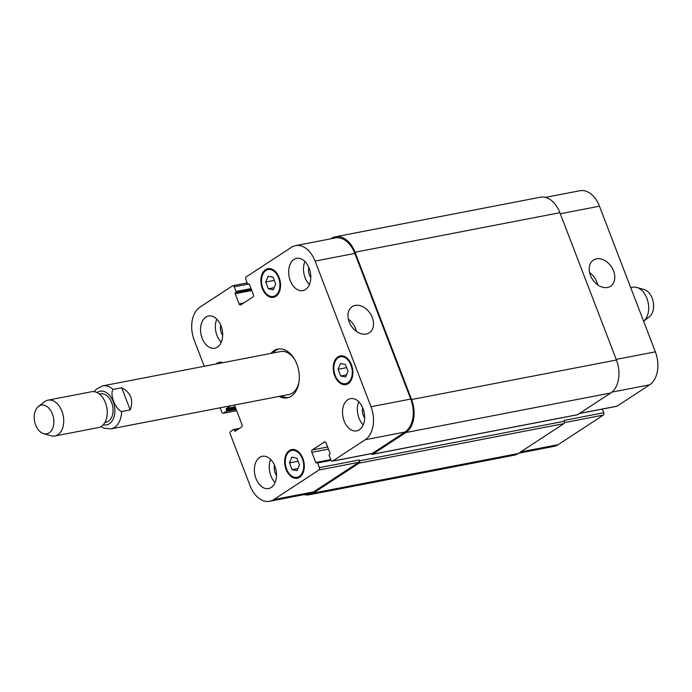 <?xml version="1.0" encoding="UTF-8"?>
<svg xmlns="http://www.w3.org/2000/svg" width="692" height="692" viewBox="0 0 692 692"><rect width="100%" height="100%" fill="white"/><g stroke="black" fill="none" stroke-linecap="round" stroke-linejoin="round"><path stroke-width="1.04" d="M130.217 409.923L121.593 411.584C115.123 408.764 109.526 394.18 113.081 389.432L121.705 387.762L130.217 409.923C133.72 400.028 130.883 392.649 121.705 387.762M273.046 352.989A24.808 16.34 79.1 0 1 278.98 348.932M288.365 397.545A24.808 16.34 79.1 0 1 281.35 395.98M270.892 353.404A24.808 16.34 79.1 0 1 277.89 349.088A24.808 16.34 79.1 0 1 298.641 370.35A24.808 16.34 79.1 0 1 287.292 397.805A24.808 16.34 79.1 0 1 279.187 396.395M113.081 389.432A21.893 14.42 -100.9 0 0 102.693 385.877L280.597 351.536A21.893 14.42 79.1 0 1 294.757 359.632M299.03 381.742A21.893 14.42 79.1 0 1 288.901 394.526L110.997 428.867A21.893 14.42 -100.9 0 0 121.593 411.584M104.933 422.414L106.075 422.198A14.411 9.489 -100.9 0 0 111.628 402.623A14.411 9.489 -100.9 0 0 100.608 393.895L99.466 394.111M43.657 433.659L50.966 435.77A18.243 12.015 -100.9 0 0 54.902 435.977L98.428 427.578A18.243 12.015 -100.9 0 0 105.461 402.796A18.243 12.015 -100.9 0 0 91.508 391.75L47.99 400.149A18.243 12.015 -100.9 0 0 44.409 401.81L38.406 406.489A14.593 9.61 -100.9 0 0 34.6 421.316A14.593 9.61 -100.9 0 0 43.657 433.659A14.593 9.61 -100.9 0 0 52.523 428.685A14.593 9.61 -100.9 0 0 52.436 414.006A14.593 9.61 -100.9 0 0 38.406 406.489M54.902 435.977A18.243 12.015 -100.9 0 0 61.934 411.204A18.243 12.015 -100.9 0 0 47.99 400.149M630.723 287.664L632.929 287.241A18.243 12.015 79.1 0 1 636.874 287.448A18.243 12.015 79.1 0 1 648.153 302.707A18.243 12.015 79.1 0 1 643.621 321.252L649.425 316.728A14.593 9.61 79.1 0 0 653.231 301.902A14.593 9.61 79.1 0 0 644.183 289.559L636.874 287.448M366.232 334.037A15.631 11.349 -123.2 0 1 350.109 323.994A15.631 11.349 -123.2 0 1 352.185 306.651A15.631 11.349 -123.2 0 1 370.246 313.511A15.631 11.349 -123.2 0 1 369.294 332.8A15.631 11.349 -123.2 0 1 366.232 334.037M356.354 331.347A15.631 11.349 56.8 0 0 348.344 319.09M607.481 287.465A15.631 11.349 -123.2 0 1 591.357 277.423A15.631 11.349 -123.2 0 1 593.433 260.08A15.631 11.349 -123.2 0 1 611.494 266.948A15.631 11.349 -123.2 0 1 610.552 286.237A15.631 11.349 -123.2 0 1 607.481 287.465M597.603 284.775A15.631 11.349 56.8 0 0 589.593 272.527M268.34 288.78L265.745 282.033L268.124 276.255L273.089 277.233L275.684 283.98L273.305 289.758L268.34 288.78L274.17 287.656M265.745 282.033L274.3 280.381M292.093 469.66L289.507 462.913L291.877 457.135L296.851 458.113L299.437 464.86L297.058 470.638L292.093 469.66L297.923 468.536M289.507 462.913L298.062 461.261M340.68 376.024L338.094 369.277L340.464 363.499L345.438 364.468L348.024 371.223L345.654 376.993L340.68 376.024L346.51 374.9M338.094 369.277L346.649 367.625M220.67 363.101A13.684 9.013 -100.9 0 0 219.537 363.213A13.684 9.013 -100.9 0 0 218.438 363.534M216.086 363.983A14.593 9.61 79.1 0 1 219.364 362.314A14.593 9.61 79.1 0 1 223.023 362.651M278.582 277.855A13.684 9.013 -100.9 0 0 268.124 269.569A13.684 9.013 -100.9 0 0 261.87 284.715A13.684 9.013 -100.9 0 0 273.314 296.444A13.684 9.013 -100.9 0 0 278.582 277.855M279.11 277.518A14.593 9.61 79.1 0 1 273.487 297.335A14.593 9.61 79.1 0 1 261.273 284.827A14.593 9.61 79.1 0 1 267.951 268.678A14.593 9.61 79.1 0 1 279.11 277.518M350.93 365.099A13.684 9.013 -100.9 0 0 340.464 356.812A13.684 9.013 -100.9 0 0 334.21 371.959A13.684 9.013 -100.9 0 0 345.654 383.679A13.684 9.013 -100.9 0 0 350.93 365.099M351.45 364.753A14.593 9.61 79.1 0 1 345.827 384.579A14.593 9.61 79.1 0 1 333.622 372.071A14.593 9.61 79.1 0 1 340.291 355.913A14.593 9.61 79.1 0 1 351.45 364.753M302.343 458.735A13.684 9.013 -100.9 0 0 291.877 450.449A13.684 9.013 -100.9 0 0 285.623 465.595A13.684 9.013 -100.9 0 0 297.067 477.324A13.684 9.013 -100.9 0 0 302.343 458.735M302.862 458.398A14.593 9.61 79.1 0 1 297.24 478.215A14.593 9.61 79.1 0 1 285.035 465.707A14.593 9.61 79.1 0 1 291.704 449.558A14.593 9.61 79.1 0 1 302.862 458.398M275.096 482.532A16.418 10.812 79.1 0 1 270.641 459.445M274.56 465.405A8.97 5.908 -100.9 0 0 275.122 472.93A8.97 5.908 -100.9 0 0 276.515 475.542M274.897 466.244A16.418 10.812 79.1 0 1 268.565 488.543A16.418 10.812 79.1 0 1 254.838 474.47A16.418 10.812 79.1 0 1 262.346 456.296A16.418 10.812 79.1 0 1 274.897 466.244M363.023 408.583A16.418 10.812 79.1 0 1 356.7 430.882A16.418 10.812 79.1 0 1 342.964 416.818A16.418 10.812 79.1 0 1 350.472 398.644A16.418 10.812 79.1 0 1 363.023 408.583M363.222 424.879A16.418 10.812 79.1 0 1 358.767 401.793M362.686 407.752A8.97 5.908 -100.9 0 0 363.248 415.278A8.97 5.908 -100.9 0 0 364.641 417.89M309.376 284.585A16.418 10.812 79.1 0 1 304.913 261.498M308.831 267.458A8.97 5.908 -100.9 0 0 309.402 274.983A8.97 5.908 -100.9 0 0 310.795 277.596M309.177 268.297A16.418 10.812 79.1 0 1 302.845 290.597A16.418 10.812 79.1 0 1 289.109 276.523A16.418 10.812 79.1 0 1 296.617 258.35A16.418 10.812 79.1 0 1 309.177 268.297M221.042 325.949A16.418 10.812 79.1 0 1 214.71 348.249A16.418 10.812 79.1 0 1 200.983 334.175A16.418 10.812 79.1 0 1 208.491 316.01A16.418 10.812 79.1 0 1 221.042 325.949M221.241 342.237A16.418 10.812 79.1 0 1 216.786 319.15M220.705 325.11A8.97 5.908 -100.9 0 0 221.267 332.644A8.97 5.908 -100.9 0 0 222.66 335.248M204.235 366.276L194.21 340.161A25.543 16.824 79.1 0 1 199.919 307.17L232.555 285.822A1.825 1.202 79.1 0 1 232.849 285.701A1.825 1.202 79.1 0 1 234.242 286.808L236.033 291.488A0.727 0.484 79.1 0 1 235.877 292.431L235.349 292.768A0.727 0.484 -100.9 0 0 235.185 293.711L239.095 303.9A1.825 1.202 -100.9 0 0 240.487 305.008A1.825 1.202 -100.9 0 0 240.79 304.887L252.961 296.92A1.825 1.202 -100.9 0 0 253.367 294.567L249.457 284.377A0.727 0.484 -100.9 0 0 248.774 283.988L248.255 284.325A0.727 0.484 79.1 0 1 247.58 283.936L245.781 279.257A1.825 1.202 79.1 0 1 246.188 276.904L291.41 247.321A25.543 16.824 79.1 0 1 295.545 245.625A25.543 16.824 79.1 0 1 315.076 261.092L370.981 406.732A25.543 16.824 79.1 0 1 365.264 439.723L332.636 461.071A1.825 1.202 79.1 0 1 332.342 461.192A1.825 1.202 79.1 0 1 330.949 460.085L329.15 455.405A0.727 0.484 79.1 0 1 329.314 454.462L329.842 454.125A0.727 0.484 -100.9 0 0 329.998 453.182L326.088 442.992A1.825 1.202 -100.9 0 0 324.695 441.885A1.825 1.202 -100.9 0 0 324.401 442.006L312.23 449.973A1.825 1.202 -100.9 0 0 311.824 452.326L315.734 462.516A0.727 0.484 -100.9 0 0 316.408 462.905L316.936 462.567A0.727 0.484 79.1 0 1 317.611 462.957L319.401 467.636A1.825 1.202 79.1 0 1 318.995 469.989L273.781 499.572A25.543 16.824 79.1 0 1 269.646 501.267A25.543 16.824 79.1 0 1 250.115 485.801L230.177 433.858A1.825 1.202 79.1 0 1 230.583 431.505L233.524 429.576A0.727 0.484 79.1 0 1 234.199 429.974L234.519 430.813A0.727 0.484 -100.9 0 0 235.193 431.202L241.595 427.016A1.825 1.202 -100.9 0 0 242.001 424.663L234.562 405.287A1.825 1.202 -100.9 0 0 234.45 405.036M230.626 405.772L226.474 408.488A0.727 0.484 -100.9 0 0 226.31 409.43L226.63 410.269A0.727 0.484 79.1 0 1 226.466 411.212L223.533 413.133A1.825 1.202 79.1 0 1 223.239 413.254A1.825 1.202 79.1 0 1 221.838 412.147L220.168 407.796M545.417 197.393L579.922 190.732A25.543 16.824 79.1 0 1 599.454 206.199L655.359 351.839A25.543 16.824 79.1 0 1 649.641 384.83L617.013 406.178A1.825 1.202 79.1 0 1 616.719 406.299A1.825 1.202 79.1 0 1 616.399 406.291M602.369 409.067L603.787 412.743A1.825 1.202 79.1 0 1 603.372 415.096L558.159 444.679A25.543 16.824 79.1 0 1 554.024 446.375L518.715 453.191M576.964 414.802A1.825 1.202 -100.9 0 0 577.284 414.802A1.825 1.202 -100.9 0 0 577.578 414.681L610.725 392.995A25.543 16.824 -100.9 0 0 616.442 360.004L559.897 212.695A25.543 16.824 -100.9 0 0 540.365 197.229L335.508 236.768A25.543 16.824 79.1 0 1 355.039 252.243L411.584 399.543A25.543 16.824 79.1 0 1 405.867 432.535L372.72 454.229A1.825 1.202 79.1 0 1 372.417 454.35A1.825 1.202 79.1 0 1 371.241 453.675M269.646 501.267L309.402 493.595A25.543 16.824 79.1 0 0 313.537 491.9L358.759 462.317A1.825 1.202 79.1 0 0 359.165 459.955L359.485 460.794A1.825 1.202 79.1 0 1 359.079 463.147L313.338 493.076A25.543 16.824 79.1 0 1 309.203 494.771L514.061 455.232A25.543 16.824 -100.9 0 0 518.196 453.537L563.937 423.608A1.825 1.202 -100.9 0 0 564.343 421.246L564.023 420.416L603.787 412.743M295.545 245.625L335.3 237.953A25.543 16.824 79.1 0 1 354.832 253.419L410.737 399.05A25.543 16.824 79.1 0 1 405.028 432.042L372.391 453.39A1.825 1.202 79.1 0 1 372.097 453.511A1.825 1.202 79.1 0 1 371.777 453.511M330.845 238.809L331.373 238.463A25.543 16.824 79.1 0 1 335.508 236.768M309.203 494.771A25.543 16.824 79.1 0 1 304.151 494.607M103.229 424.784A17.153 11.297 -100.9 0 0 114.889 411.351A17.153 11.297 -100.9 0 0 113.203 401.594A17.153 11.297 -100.9 0 0 97.01 392.554M616.209 359.39L655.359 351.839M611.927 392.105L649.641 384.83M579.524 413.409L617.013 406.178M564.499 422.604L603.372 415.096M520.661 451.919L558.159 444.679M560.304 213.759L599.454 206.199M405.028 432.042L365.264 439.723M410.737 399.05L370.981 406.732M372.391 453.39L332.636 461.071M325.015 441.885L324.401 442.006M327.627 446.997L312.23 449.973M328.44 449.117L311.824 452.326M358.759 462.317L318.995 469.989M359.165 459.955L319.401 467.636M313.537 491.9L273.781 499.572M236.612 410.607L223.533 413.133M247.736 284.204L234.242 286.808M243.627 303.027L239.095 303.9M354.832 253.419L315.076 261.092M559.897 212.695L355.039 252.243M249.31 284.127L248.255 284.325M251.81 290.51L235.185 293.711M251.481 289.654L235.349 292.768M251.395 289.429L235.877 292.431M251.066 288.581L236.033 291.488M236.128 409.344L226.466 411.212M235.799 408.496L226.63 410.269M235.479 407.666L226.31 409.43M235.15 406.81L226.474 408.488M236.335 430.459L234.519 430.813M238.273 429.187L234.199 429.974M239.415 428.443L233.766 429.533M518.196 453.537L313.338 493.076M563.937 423.608L359.079 463.147M564.343 421.246L359.485 460.794M331.07 460.362L317.611 462.957M330.863 459.877L317.178 462.516M330.767 459.609L315.734 462.516M577.578 414.681L372.72 454.229M610.725 392.995L405.867 432.535M411.584 399.543L616.442 360.004M102.693 385.877L96.3 389.224L94.199 391.689M100.945 426.635L103.878 428.166L110.997 428.867M222.824 362.573L219.537 363.213M271.411 268.937L268.124 269.569M276.592 295.804L273.314 296.444M343.751 356.181L340.464 356.812M348.941 383.048L345.654 383.679M295.164 449.817L291.877 450.449M300.345 476.684L297.067 477.324M616.719 406.299L579.386 413.505M372.097 453.511L332.342 461.192M236.629 410.667L223.239 413.254M247.191 282.933L232.849 285.701M248.134 284.377L249.328 284.144M233.637 429.533L239.467 428.409M317.048 462.516L330.854 459.851M372.417 454.35L577.284 414.802"/></g></svg>
